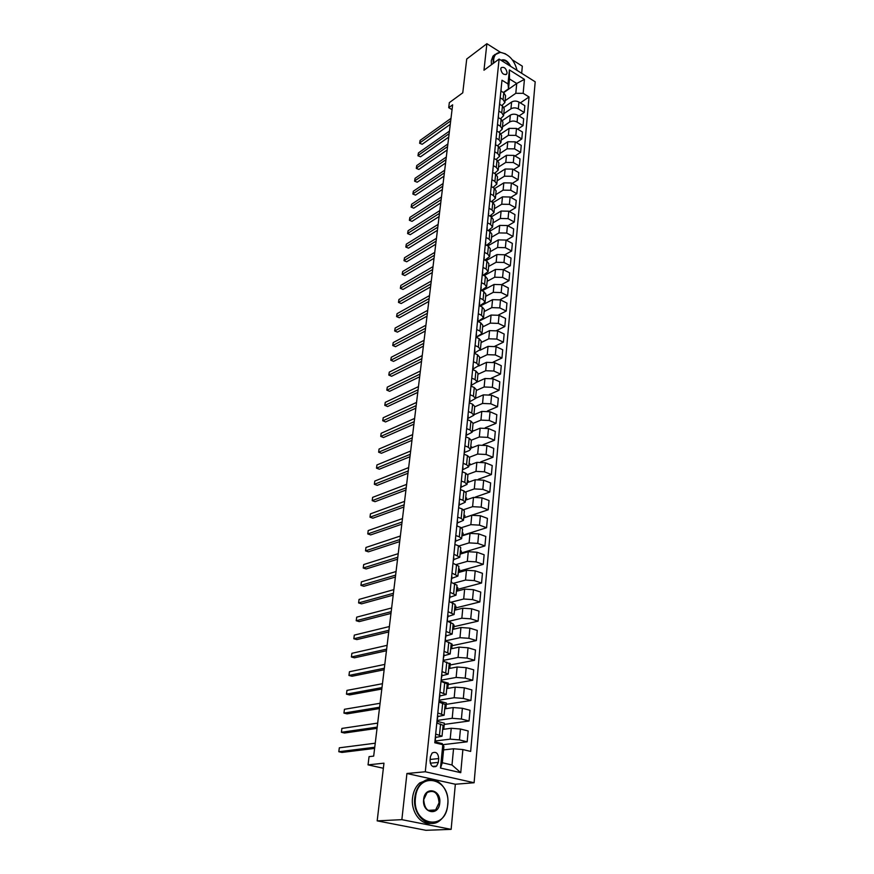 <?xml version="1.0" encoding="UTF-8"?>
<svg xmlns="http://www.w3.org/2000/svg" width="874" height="874" viewBox="0 0 874 874"><rect width="100%" height="100%" fill="white"/><g stroke="black" fill="none" stroke-linecap="round" stroke-linejoin="round"><path stroke-width="1.31" d="M500.747 68.915C501.676 73.492 503.653 75.23 506.647 74.115L507.106 72.881C506.166 68.314 504.2 66.588 501.195 67.691L500.747 68.915M521.669 73.285L522.324 66.173L512.415 59.891M474.101 782.743L535.194 81.806L499.109 59.071L425.288 771.764L474.101 782.743L455.343 784.24L406.923 773.501L401.865 819.659L451.137 829.36L455.343 784.24M451.137 829.36L425.9 830.3L377.186 820.861L383.959 763.177L368.052 764.87L383.369 768.268M500.463 52.309L486.884 43.7L466.727 59.017L462.761 92.819L449.334 102.629L448.712 107.677L452.044 109.632M401.865 819.659L377.186 820.861M368.052 764.87L369.057 756.644L373.679 756.108L452.634 104.825L448.712 107.677M438.333 762.379L438.715 758.566C438.202 753.115 436.006 751.269 432.117 753.027L430.434 756.633L430.041 760.467C430.543 765.919 432.739 767.776 436.618 766.039L438.333 762.379L430.292 763.199M462.881 749.542L460.751 772.682L440.496 768.049L442.801 744.692L443.916 746.451L442.31 762.74L452 764.99L453.54 748.767L462.881 749.542L470.649 751.421L529.032 96.959L520.336 102.913M503.642 92.688L516.731 83.467L509.498 78.966L508.526 88.809L508.002 83.937L501.982 80.211L434.793 742.758L442.801 744.692L467.175 741.808L459.44 739.907L450.186 739.142L434.968 741.021M508.002 83.937L509.389 69.92L524.433 79.37L523.155 93.321L529.032 96.959M406.923 773.501L425.288 771.764M486.884 43.7L483.978 70.226L499.109 59.071M433.515 766.804L435.809 766.574M508.526 88.809L503.315 92.48M500.19 97.833L503.085 99.592L504.899 102.52L501.905 105.601M498.846 111.096L501.763 112.844L503.588 115.739L500.463 118.864M497.492 124.501L500.42 126.238L502.255 129.112L499.01 132.28M496.115 138.059L499.065 139.785L500.922 142.637L497.535 145.849M494.728 151.781L497.688 153.496L499.557 156.315L496.039 159.56M493.318 165.656L496.301 167.36L498.191 170.146L494.52 173.434M491.898 179.694L494.903 181.377L496.803 184.141L492.98 187.473M490.456 193.886L493.482 195.568L495.394 198.3L491.417 201.675M488.992 208.252L492.04 209.913L493.974 212.622L489.822 216.042M487.517 222.794L490.587 224.432L492.532 227.109L488.205 230.572M486.031 237.499L489.123 239.126L491.079 241.77L486.567 245.266M484.524 252.378L487.637 253.984L489.604 256.595L484.884 260.146M482.994 267.433L486.13 269.028L488.118 271.606L483.191 275.201M481.454 282.673L484.6 284.258L486.61 286.803L481.454 290.43M479.881 298.1L483.06 299.662L485.092 302.175L479.684 305.845M478.297 313.722L481.498 315.263L483.541 317.732L477.892 321.457M476.701 329.52L479.913 331.049L481.978 333.486L476.057 337.244L476.068 335.758M475.074 345.525L478.318 347.033L480.394 349.425L474.44 353.107M473.435 361.727L476.701 363.213L478.799 365.561L472.823 369.156M471.763 378.136L475.063 379.6L477.171 381.905L471.195 385.401M470.081 394.742L473.402 396.184L475.532 398.457L469.546 401.843M468.377 411.556L471.72 412.987L473.872 415.216L467.885 418.493M466.65 428.599L470.015 429.997L472.189 432.182L466.192 435.361L466.039 434.684M464.902 445.849L468.289 447.226L470.485 449.367L469.13 450.613L464.476 452.437L464.291 451.913M463.133 463.329L466.541 464.684L468.759 466.771L462.717 469.742M461.33 481.028L464.771 482.361L467.011 484.404L460.948 487.266M459.516 498.967L462.98 500.267L465.23 502.255L459.145 505.019M457.67 517.135L461.166 518.413L463.438 520.347L457.321 523.002M455.802 535.543L459.32 536.8L461.625 538.679L455.474 541.214M453.912 554.203L459.779 557.262L453.606 559.677M451.989 573.115L457.91 576.086L451.716 578.38M450.055 592.277L456.02 595.161L449.793 597.324M448.078 611.702L454.098 614.498L447.849 616.541M446.079 631.399L452.153 634.098L445.871 635.999M444.058 651.359L450.186 653.96L443.872 655.74M442.004 671.603L448.187 674.105L441.851 675.744M439.928 692.132L446.155 694.524L439.786 696.021M437.819 712.944L444.101 715.238L437.71 716.582M435.678 734.051L442.015 736.236L435.591 737.427M443.566 749.903L453.54 748.767M442.692 729.408L451.235 728.271L460.456 729.014L468.158 730.959L467.175 741.808M437.284 720.788L437.044 723.104L437.055 720.46L452.197 718.297L461.396 719.029L469.054 721.006L444.232 724.426M444.735 708.858L453.224 707.558L462.39 708.279L470.026 710.289L469.054 721.006M439.371 700.129L454.174 697.725L463.318 698.424L470.922 700.478L446.221 704.357M446.745 688.592L455.19 687.139L464.302 687.827L471.873 689.914L470.922 700.478M441.403 680.103L456.13 677.437L465.208 678.115L472.747 680.234L448.176 684.55M448.733 668.61L457.135 667.004L466.181 667.67L473.697 669.823L472.747 680.234M443.402 660.362L458.063 657.434L467.077 658.078L474.56 660.274L450.11 665.005M450.689 648.89L459.047 647.131L468.038 647.776L475.489 649.994L474.56 660.274M445.379 640.871L459.964 637.692L468.923 638.315L476.352 640.566L452.011 645.722M452.612 629.433L460.937 627.532L469.873 628.144L477.27 630.427L476.352 640.566M448.176 621.447L461.843 618.224L470.736 618.825L478.111 621.141L453.901 626.691M454.524 610.227L462.805 608.206L471.676 608.785L479.018 611.134L478.111 621.141M451.093 602.208L463.69 599.007L472.539 599.586L479.848 601.957L455.758 607.911M456.403 591.283L464.64 589.12L473.457 589.688L480.744 592.091L479.848 601.957M453.868 583.209L465.514 580.052L474.309 580.598L481.563 583.034L457.583 589.371M458.26 572.59L466.465 570.296L475.216 570.831L482.448 573.3L481.563 583.034M456.523 564.451L467.328 561.348L476.057 561.873L483.256 564.364L459.396 571.072M460.085 554.138L468.256 551.712L476.953 552.226L484.13 554.75L483.256 564.364M459.036 545.955L469.098 542.885L477.772 543.388L484.928 545.933L461.188 553.002M461.898 535.926L470.015 533.38L478.668 533.872L485.791 536.45L484.928 545.933M461.385 527.699L470.857 524.662L479.476 525.143L486.578 527.743L462.947 535.161M463.679 517.943L471.763 515.278L480.361 515.747L487.43 518.38L486.578 527.743M463.602 509.706L472.594 506.669L481.159 507.128L488.205 509.793L464.684 517.55M465.438 500.19L473.489 497.415L482.022 497.863L489.047 500.54L488.205 509.793M465.7 491.953L474.309 488.916L482.819 489.353L489.811 492.062L475.478 497.022M467.175 482.667L475.183 479.771L483.672 480.197L490.642 482.94L489.811 492.062M467.699 474.451L475.991 471.381L484.458 471.807L491.396 474.56L478.275 479.302M468.89 465.361L476.865 462.357L485.299 462.761L492.215 465.547L491.396 474.56M469.589 457.189L477.663 454.076L486.075 454.469L492.969 457.277L480.776 461.876M470.594 448.286L478.526 445.161L486.905 445.554L493.777 448.384L492.969 457.277M471.37 440.168L479.313 436.989L487.67 437.361L494.509 440.223L483.093 444.691M472.266 431.406L480.165 428.184L488.49 428.555L495.307 431.428L494.509 440.223M473.063 423.377L480.94 420.11L489.243 420.47L496.039 423.366L485.278 427.747M473.916 414.746L481.782 411.414L490.052 411.763L496.825 414.691L496.039 423.366M474.702 406.814L482.546 403.449L490.806 403.788L497.546 406.727L487.364 411.02M475.554 398.282L483.377 394.862L491.603 395.19L498.322 398.151L497.546 406.727M476.33 390.449L484.13 386.985L492.335 387.302L499.043 390.296L489.353 394.513M477.149 382.025L484.95 378.508L493.133 378.813L499.808 381.829L499.043 390.296M477.936 374.291L485.704 370.729L493.854 371.024L500.507 374.061L491.275 378.213M478.646 366.02L486.501 362.349L494.64 362.644L501.272 365.693L500.507 374.061M479.52 358.329L487.244 354.669L495.361 354.953L501.96 358.023L493.144 362.109M479.946 350.277L488.042 346.388L496.126 346.672L502.714 349.753L501.96 358.023M481.082 342.553L488.774 338.806L496.836 339.068L503.402 342.182L494.935 346.213M476.122 337.277L489.56 330.623L497.601 330.885L504.145 334.01L503.402 342.182M482.623 326.963L490.292 323.129L498.3 323.38L504.822 326.526L496.694 330.514M478.187 321.588L491.068 315.055L499.054 315.296L505.554 318.464L504.822 326.526M484.152 311.559L491.778 307.637L499.753 307.877L506.221 311.057L498.399 315.011M480.197 306.097L492.554 299.662L500.496 299.891L506.942 303.092L506.221 311.057M485.671 296.341L493.253 292.342L501.173 292.561L507.608 295.783L500.059 299.684M482.164 290.791L494.018 284.454L501.916 284.662L508.318 287.907L507.608 295.783M487.157 281.308L494.717 277.222L502.594 277.419L508.974 280.674L501.676 284.553M484.087 275.66L495.46 269.432L503.315 269.618L509.684 272.896L508.974 280.674M488.632 266.439L496.159 262.276L503.981 262.462L510.329 265.751L503.26 269.596M485.966 260.703L496.891 254.574L504.702 254.76L511.028 258.059L510.329 265.751M490.085 251.756L497.579 247.517L505.369 247.681L511.661 251.002L504.811 254.815M487.801 245.922L498.311 239.902L506.079 240.066L512.361 243.398L511.661 251.002M491.527 237.236L498.988 232.921L506.723 233.074L512.983 236.428L506.341 240.208M489.604 231.315L499.709 225.394L507.433 225.547L513.672 228.912L512.983 236.428M492.958 222.881L500.376 218.489L508.078 218.631L514.294 222.018L507.838 225.765M488.293 215.212L491.352 216.861L501.097 211.06L508.766 211.191L514.972 214.589L514.294 222.018M494.367 208.689L501.752 204.232L509.411 204.363L515.584 207.772L509.313 211.486M493.078 202.604L502.463 196.879L510.088 197L516.25 200.43L515.584 207.772M495.755 194.662L503.107 190.139L510.722 190.248L516.862 193.689L510.766 197.382M494.75 188.5L503.806 182.863L511.399 182.972L517.517 186.435L516.862 193.689M497.131 180.787L504.451 176.198L512.022 176.297L518.129 179.771L512.197 183.42M496.377 174.571L505.15 169.01L512.699 169.108L518.774 172.593L518.129 179.771M498.497 167.076L505.784 162.422L513.311 162.509L519.375 166.005L513.606 169.632M497.962 160.805L506.461 155.31L513.978 155.397L520.019 158.904L519.375 166.005M499.841 153.518L507.095 148.798L514.578 148.864L520.609 152.393L514.994 155.987M499.502 147.203L507.772 141.774L515.234 141.839L521.243 145.379L520.609 152.393M501.163 140.113L508.395 135.317L515.846 135.383L521.822 138.933L516.359 142.495M501.01 133.755L509.061 128.38L516.49 128.434L522.455 131.996L521.822 138.933M502.484 126.85L509.673 121.999C512.011 120.732 514.48 120.754 517.08 122.054L523.034 125.627L517.703 129.155M502.484 120.47L510.34 115.128C512.667 113.86 515.125 113.871 517.725 115.171L523.657 118.766L523.034 125.627M503.785 113.729L510.951 108.824C513.267 107.546 515.726 107.557 518.315 108.868L524.225 112.462L519.025 115.958M503.916 107.338L511.607 102.029C513.923 100.739 516.37 100.75 518.948 102.061L524.837 105.678L524.225 112.462M505.074 100.761L515.802 93.3L516.731 83.467L524.433 79.37M442.244 744.561L442.331 743.621L435.143 741.873L435.044 742.824L434.913 741.556M436.792 723.038L443.107 725.278L442.026 736.203M443.752 729.266L444.353 723.18L437.219 721.378M445.795 708.694L446.352 703.024L439.272 701.156M438.912 702.084L445.172 704.433L444.101 715.205M447.794 688.417L448.318 683.129L441.294 681.196M441.009 681.414L447.215 683.872L446.155 694.524M449.771 668.402L450.252 663.508L449.05 663.169M443.074 661.039L449.225 663.595L448.187 674.105M451.727 648.672L452.175 644.149L451.181 643.854M445.117 640.948L451.213 643.592L450.186 653.96M453.65 629.193L454.065 625.041L453.082 624.735M447.127 621.119L453.169 623.872L452.153 634.098M455.551 609.976L455.922 606.185L454.95 605.868M449.105 601.574L455.103 604.404L454.098 614.498M457.43 591.021L457.768 587.568L456.796 587.252M451.06 582.281L457.004 585.209L456.02 595.161M459.276 572.306L459.582 569.192L458.621 568.865M452.994 563.249L458.883 566.265L457.91 576.086M461.101 553.832L461.374 551.057L460.423 550.718M454.895 544.469L458.424 545.715L460.74 547.572L459.779 557.262M462.903 535.609L463.144 533.14L462.204 532.801M456.774 525.94L460.281 527.208L462.565 529.12L461.625 538.679M464.684 517.616L464.892 515.463L463.963 515.114M458.632 507.652L462.106 508.952L464.378 510.919L463.438 520.347M466.443 499.852L466.618 498.005L465.689 497.656M460.467 489.604L463.908 490.926L466.159 492.947L465.23 502.255M468.169 482.306L468.322 480.766L467.404 480.405M462.27 471.796L465.689 473.14L467.918 475.205L467.011 484.404M469.884 464.99L470.004 463.744L469.098 463.373M464.05 454.207L467.448 455.583L469.655 457.692L468.759 466.771M471.578 447.892L471.676 446.92L470.758 446.548M465.809 436.847L469.185 438.245L471.37 440.398L470.485 449.367M473.249 431.002L472.408 429.942M467.546 419.706L470.9 421.126L473.063 423.333L472.189 432.182M474.899 414.331L474.036 413.522M469.272 402.783L472.594 404.225L474.735 406.476L473.872 415.216M476.527 397.856L475.653 397.309M470.966 386.079L474.265 387.532L476.396 389.826L475.532 398.457M478.012 381.643L477.237 381.293M472.637 369.571L475.915 371.057L478.023 373.384L477.171 381.905M474.287 353.282L477.543 354.778L479.629 357.149L478.799 365.561M475.926 337.178L479.149 338.697L481.224 341.111L480.394 349.425M477.532 321.282L480.744 322.812L482.798 325.27L481.978 333.486M479.127 305.572L482.317 307.124L484.349 309.614L483.541 317.732M480.7 290.059L483.868 291.632L485.878 294.156L485.092 302.175M485.835 288.824L485.125 288.475M482.251 274.731L485.398 276.315L487.397 278.872L486.61 286.803M487.135 273.988L486.228 273.529M483.792 259.578L486.916 261.184L488.894 263.784L488.118 271.606M488.413 259.327L487.342 258.77M485.31 244.611L488.413 246.239L490.38 248.861L489.604 256.595M489.702 244.84L488.457 244.185M486.807 229.829L489.888 231.468L491.844 234.123L491.079 241.77M490.969 230.507L489.571 229.764M490.587 224.432L491.352 216.861L493.286 219.549L492.532 227.109M492.237 216.348L490.696 215.517M489.757 200.769L492.794 202.429L494.717 205.15L493.974 212.622M493.504 202.342L491.822 201.424M491.199 186.49L494.225 188.161L496.126 190.914L495.394 198.3M492.63 172.375L495.634 174.068L497.524 176.843L496.803 184.141M494.05 158.423L497.033 160.128L498.901 162.935L498.191 170.146M495.449 144.625L498.409 146.351L500.267 149.181L499.557 156.315M496.836 130.991L499.775 132.728L501.621 135.579L500.922 142.637M498.202 117.509L501.119 119.257L502.954 122.141L502.255 129.112M499.546 104.181L502.452 105.94L504.265 108.846L503.588 115.739M523.155 93.321L515.802 93.3M500.889 90.994L503.774 92.764L505.576 95.692L504.899 102.52M442.31 762.74L440.496 768.049M452 764.99L460.751 772.682M509.389 69.92L509.498 78.966M435.449 736.29L435.35 739.754M374.749 747.248L338.806 751.727L339.32 747.816L375.241 743.206M435.012 740.529L435.121 739.513M374.607 748.417L341.963 752.438L338.806 751.727L339.32 747.816M437.579 715.282L437.481 718.712M377.197 727.102L341.395 732.281L341.898 728.424L377.677 723.104M437.142 719.553L437.251 718.461M377.044 728.359L344.531 733.024L341.395 732.281L341.898 728.424M439.677 694.557L439.589 697.965M379.611 707.219L343.941 713.097L344.443 709.284L380.081 703.275M439.24 698.872L439.36 697.692M439.163 699.67L439.163 702.15L439.382 700.019M379.447 708.574L347.054 713.861L343.941 713.097L344.443 709.284M441.752 674.127L441.654 677.503M381.982 687.609L346.465 694.153L346.956 690.394L382.451 683.708M441.315 678.464L441.436 677.219M441.239 679.164L441.25 681.491L441.457 679.535M381.807 689.04L349.545 694.939L346.465 694.153L346.956 690.394M443.795 653.971L443.708 657.324M384.331 668.239L348.945 675.449L349.447 671.735L384.8 664.404M443.347 658.341L443.489 657.019M443.293 658.941L443.315 661.115L443.511 659.324M384.145 669.768L352.014 676.258L348.945 675.449L349.447 671.735M415.467 797.798C411.862 825.395 446.101 831.95 447.707 804.561C451.148 777.871 417.783 770.245 415.467 797.798M447.794 804.659C447.051 811.334 444.549 816.502 440.288 820.183C429.232 830.278 412.244 815.551 414.757 797.733C415.543 791.32 417.947 786.316 421.956 782.743C433.133 772.299 450.088 786.895 447.794 804.659M423.639 799.502C424.698 785.748 441.49 789.43 439.753 802.889C438.857 816.611 421.847 813.191 423.639 799.502M439.054 802.824C438.202 792.893 434.214 789.473 427.102 792.587L423.726 799.612C424.546 809.553 428.511 813.006 435.613 809.958L439.054 802.824M431.111 823.384C420.711 825.242 410.725 811.607 412.528 797.886C413.315 791.483 415.718 786.502 419.728 782.929L428.631 779.488M517.069 70.39C514.415 60.208 508.985 54.232 500.78 52.473C496.705 52.484 494.334 54.767 493.679 59.345L493.777 63.004M493.275 63.376L493.133 59.345L494.804 54.789L500.42 52.309L505.533 53.86M500.999 60.262C504.604 58.809 507.838 60.841 510.711 66.38M509.903 65.867C507.346 61.388 504.506 59.607 501.381 60.503M491.45 64.72L491.308 60.699L492.991 56.144L495.197 54.319M445.806 634.098L445.718 637.419M386.647 649.131L351.403 656.975L351.894 653.315L387.106 645.34M445.369 638.501L445.511 637.102M445.314 639.003L445.358 641.013L445.532 639.397M386.45 650.748L354.451 657.816L351.403 656.975L351.894 653.315M447.794 614.488L447.707 617.787M388.93 630.274L353.828 638.741L354.309 635.114L389.389 626.538M447.346 618.923L447.499 617.448M447.313 619.327L447.368 621.196L447.521 619.742M388.733 631.968L356.854 639.593L353.828 638.741L354.309 635.114M449.76 595.139L449.673 598.417M391.191 611.658L356.221 620.726L356.701 617.153L391.639 607.965M449.312 599.597L449.465 598.067M449.28 599.914L449.345 601.651L449.487 600.351M390.973 613.428L359.225 621.611L356.221 620.726L356.701 617.153M451.694 576.053L451.607 579.298M393.42 593.282L358.591 602.94L359.061 599.411L393.857 589.633M451.246 580.544L451.399 578.938M451.213 580.762L451.301 582.357L451.421 581.221M393.191 595.128L361.563 603.847L358.591 602.94L359.061 599.411M453.606 557.219L453.519 560.442M395.616 575.136L360.929 585.361L361.388 581.876L396.053 571.53M453.147 561.731L453.322 560.07M395.387 577.059L363.879 586.29L360.929 585.361L361.388 581.876M455.496 538.635L455.409 541.836M397.79 557.219L363.234 568.013L363.693 564.56L398.216 553.668M455.026 543.18L455.201 541.443M397.55 559.218L366.162 568.952L363.234 568.013L363.693 564.56M457.353 520.292L457.266 523.471M399.931 539.531L365.518 550.86L365.966 547.463L400.358 536.013M457.091 525.329L457.069 523.067M399.68 541.596L368.424 551.833L365.518 550.86L365.966 547.463M459.189 502.2L459.101 505.347M402.051 522.062L367.768 533.927L368.216 530.562L402.477 518.588M458.752 506.68L458.905 504.932M401.789 524.203L370.652 534.91L367.768 533.927L368.216 530.562M461.002 484.327L460.915 487.452M404.149 504.801L369.997 517.189L370.434 513.868L404.564 501.381M460.576 488.774L460.729 487.026M403.875 507.007L372.859 518.195L369.997 517.189L370.434 513.868M462.783 466.694L462.707 469.797M406.213 487.768L372.193 500.649L372.63 497.361L406.618 484.382M462.379 471.086L462.521 469.36M462.346 471.042L462.532 471.589M405.929 490.041L375.044 501.676L372.193 500.649L372.63 497.361M464.553 449.28L464.476 452.361M408.245 470.933L374.367 484.305L374.793 481.061L408.65 467.59M464.16 453.639L464.739 449.848M464.116 453.573L464.302 454.141M407.961 473.271L377.197 485.354L374.367 484.305L374.793 481.061M466.301 432.084L466.213 435.143M410.267 454.305L376.508 468.158L376.934 464.957L410.671 451.006M465.918 436.399L466.192 435.339M465.864 436.323L466.05 436.902M409.972 456.709L379.327 469.218L376.508 468.158L376.934 464.957M468.016 415.106L467.94 418.143M412.255 437.885L378.639 452.197L379.054 449.028L412.648 434.618M467.645 419.389L467.754 417.674M411.96 440.343L381.425 453.278L378.639 452.197L379.054 449.028M469.72 398.347L469.644 401.363M414.221 421.65L380.736 436.421L381.151 433.296L414.615 418.428M469.36 402.586L469.458 400.882M413.915 424.174L383.5 437.513L380.736 436.421L381.151 433.296M471.392 381.796L471.315 384.789M416.166 405.612L382.812 420.831L383.216 417.739L416.548 402.433M471.053 385.991L471.141 384.298M415.86 408.191L385.554 421.945L382.725 420.7L383.216 417.739M473.053 365.441L472.976 368.413M418.089 389.771L384.855 405.416L385.259 402.357L418.471 386.625M472.648 369.483L472.801 367.921M417.772 392.404L387.586 406.541L384.779 405.317L385.259 402.357M474.691 349.294L474.615 352.244M419.99 374.116L386.887 390.186L387.28 387.16L420.361 371.013M474.385 353.325L474.44 351.741M419.662 376.803L389.596 391.323L386.8 390.11L387.28 387.16M476.308 333.344L476.232 336.272M421.858 358.646L388.886 375.121L389.28 372.127L422.229 355.576M421.53 361.388L391.585 376.268L388.799 375.077L389.28 372.127M477.903 317.59L477.838 320.496M423.715 343.351L390.864 360.23L391.257 357.269L424.087 340.314M477.663 321.348L477.663 319.971M423.377 346.148L393.54 361.388L390.776 360.208L391.257 357.269M393.54 361.388L390.776 360.208M479.487 302.022L479.411 304.917M425.551 328.242L392.819 345.503L393.213 342.575L425.911 325.237M479.269 305.649L479.247 304.381M425.201 331.082L395.485 346.683L392.732 345.514L393.213 342.575M395.485 346.683L392.732 345.514M481.05 286.639L480.973 289.512M427.353 313.296L394.764 330.94L395.146 328.045L427.714 310.336M480.864 290.135L480.809 288.966M427.004 316.191L397.408 332.131L394.666 330.973L395.146 328.045M397.408 332.131L394.666 330.973M482.59 271.443L482.514 274.294M429.145 298.526L396.676 316.541L397.058 313.679L429.505 295.598M482.426 274.818L482.35 273.748M428.795 301.475L399.298 317.743L396.577 316.596L397.058 313.679M399.298 317.743L396.577 316.596M484.109 256.432L484.043 259.261M430.915 283.93L398.566 302.295L398.948 299.465L431.275 281.035M483.978 259.676L483.879 258.704M430.554 286.923L401.177 303.518L398.468 302.382L398.948 299.465M401.177 303.518L398.468 302.382M485.616 241.595L485.54 244.403M432.674 269.498L400.445 288.212L400.816 285.416L433.012 266.625M485.507 244.72L485.387 243.835M432.302 272.535L403.034 289.447L400.336 288.322L400.816 285.416M403.034 289.447L400.336 288.322M487.102 226.923L487.037 229.72M434.4 255.23L402.291 274.283L402.663 271.519L434.739 252.389M487.015 229.938L486.873 229.141M434.028 258.3L404.87 275.529L402.182 274.414L402.663 271.519M404.87 275.529L402.182 274.414M488.577 212.437L488.5 215.212M436.104 241.115L404.127 260.507L404.487 257.764L436.454 238.307M488.719 213.169L488.348 214.622M435.733 244.239L406.683 261.763L404.017 260.66L404.487 257.764M406.683 261.763L404.017 260.66M490.03 198.114L489.801 200.277M437.798 227.164L405.94 246.872L406.301 244.163L438.136 224.389M437.415 230.321L408.486 248.15L405.82 247.058L406.301 244.163M408.486 248.15L405.82 247.058M491.461 183.944L491.243 186.086M439.469 213.365L407.732 233.391L408.092 230.714L439.808 210.623M439.087 216.566L410.256 234.669L407.612 233.598L408.092 230.714M410.256 234.669L407.612 233.598M492.881 169.949L493.012 170.714M441.13 199.72L409.502 220.051L409.862 217.407L441.457 197M440.736 202.954L412.015 221.351L409.382 220.281L409.862 217.407M412.015 221.351L409.382 220.281M494.28 156.107L494.422 156.883M442.768 186.217L411.261 206.854L411.61 204.232L443.085 183.54M442.364 189.494L413.752 208.165L411.141 207.105L411.61 204.232M413.752 208.165L411.141 207.105M495.667 142.429L495.809 143.205M444.385 172.866L412.998 193.799L413.347 191.209L444.702 170.212M443.981 176.187L415.478 195.11L412.878 194.061L413.347 191.209M415.478 195.11L412.878 194.061M497.044 128.904L497.175 129.691M445.98 159.669L414.713 180.885L415.052 178.318L446.297 157.036M445.576 163.023L417.182 182.207L414.593 181.169L415.052 178.318M417.182 182.207L414.593 181.169M498.399 115.521L498.53 116.318M447.564 146.603L416.417 168.092L416.756 165.557L447.881 144.002M447.16 149.989L418.864 169.425L416.286 168.398L416.756 165.557M418.864 169.425L416.286 168.398M499.742 102.291L499.873 103.099M449.138 133.678L418.1 155.441L418.428 152.928L449.444 131.111M448.723 137.109L420.536 156.785L417.969 155.769L418.428 152.928M420.536 156.785L417.969 155.769M501.064 89.214L501.195 90.022M450.678 120.896L419.76 142.921L420.088 140.441L450.995 118.351M450.263 124.348L422.186 144.276L419.629 143.27L420.088 140.441M422.186 144.276L419.629 143.27M451.235 728.271L450.186 739.142M453.224 707.558L452.197 718.297M455.19 687.139L454.174 697.725M457.135 667.004L456.13 677.437M459.047 647.131L458.063 657.434M460.937 627.532L459.964 637.692M462.805 608.206L461.843 618.224M464.64 589.12L463.69 599.007M466.465 570.296L465.514 580.052M468.256 551.712L467.328 561.348M470.015 533.38L469.098 542.885M471.763 515.278L470.857 524.662M473.489 497.415L472.594 506.669M475.183 479.771L474.309 488.916M476.865 462.357L475.991 471.381M478.526 445.161L477.663 454.076M480.165 428.184L479.313 436.989M481.782 411.414L480.94 420.11M483.377 394.862L482.546 403.449M484.95 378.508L484.13 386.985M486.501 362.349L485.704 370.729M488.042 346.388L487.244 354.669M489.56 330.623L488.774 338.806M491.068 315.055L490.292 323.129M492.554 299.662L491.778 307.637M494.018 284.454L493.253 292.342M495.46 269.432L494.717 277.222M496.891 254.574L496.159 262.276M498.311 239.902L497.579 247.517M499.709 225.394L498.988 232.921M501.097 211.06L500.376 218.489M502.463 196.879L501.752 204.232M503.806 182.863L503.107 190.139M505.15 169.01L504.451 176.198M506.461 155.31L505.784 162.422M507.772 141.774L507.095 148.798M509.061 128.38L508.395 135.317M510.34 115.128L509.673 121.999M511.607 102.029L510.951 108.824M460.456 729.014L459.44 739.907M440.583 723.989L439.48 734.99M442.67 703.078L441.589 713.916M462.39 708.279L461.396 719.029M444.735 682.441L443.664 693.137M464.302 687.827L463.318 698.424M446.778 662.099L445.718 672.641M466.181 667.67L465.208 678.115M448.788 642.04L447.739 652.441M468.038 647.776L467.077 658.078M450.766 622.244L449.739 632.503M469.873 628.144L468.923 638.315M452.721 602.721L451.705 612.849M471.676 608.785L470.736 618.825M454.644 583.461L453.65 593.446M473.457 589.688L472.539 599.586M456.556 564.462L455.562 574.316M475.216 570.831L474.309 580.598M458.424 545.715L457.452 555.438M476.953 552.226L476.057 561.873M460.281 527.208L459.32 536.8M478.668 533.872L477.772 543.388M462.106 508.952L461.166 518.413M480.361 515.747L479.476 525.143M463.908 490.926L462.98 500.267M482.022 497.863L481.159 507.128M465.689 473.14L464.771 482.361M483.672 480.197L482.819 489.353M467.448 455.583L466.541 464.684M485.299 462.761L484.458 471.807M469.185 438.245L468.289 447.226M486.905 445.554L486.075 454.469M470.9 421.126L470.015 429.997M488.49 428.555L487.67 437.361M472.594 404.225L471.72 412.987M490.052 411.763L489.243 420.47M474.265 387.532L473.402 396.184M491.603 395.19L490.806 403.788M475.915 371.057L475.063 379.6M493.133 378.813L492.335 387.302M477.543 354.778L476.701 363.213M494.64 362.644L493.854 371.024M479.149 338.697L478.318 347.033M496.126 346.672L495.361 354.953M480.744 322.812L479.913 331.049M497.601 330.885L496.836 339.068M482.317 307.124L481.498 315.263M499.054 315.296L498.3 323.38M483.868 291.632L483.06 299.662M500.496 299.891L499.753 307.877M485.398 276.315L484.6 284.258M501.916 284.662L501.173 292.561M486.916 261.184L486.13 269.028M503.315 269.618L502.594 277.419M488.413 246.239L487.637 253.984M504.702 254.76L503.981 262.462M489.888 231.468L489.123 239.126M506.079 240.066L505.369 247.681M507.433 225.547L506.723 233.074M492.794 202.429L492.04 209.913M508.766 211.191L508.078 218.631M494.225 188.161L493.482 195.568M510.088 197L509.411 204.363M495.634 174.068L494.903 181.377M511.399 182.972L510.722 190.248M497.033 160.128L496.301 167.36M512.699 169.108L512.022 176.297M498.409 146.351L497.688 153.496M513.978 155.397L513.311 162.509M499.775 132.728L499.065 139.785M515.234 141.839L514.578 148.864M501.119 119.257L500.42 126.238M516.49 128.434L515.846 135.383M502.452 105.94L501.763 112.844M517.725 115.171L517.08 122.054M503.774 92.764L503.085 99.592M518.948 102.061L518.315 108.868M430.15 759.462L438.715 758.566M505.882 74.672L506.647 74.115M432.63 766.432L436.618 766.039M435.35 739.819L435.678 736.596M437.481 718.778L437.808 715.609M439.589 698.031L439.906 694.906M441.654 677.579L441.971 674.499M443.708 657.401L444.014 654.364M419.728 782.929L421.956 782.743M435.613 809.958L428.085 810.384M492.991 56.144L494.804 54.789M445.718 637.507L446.024 634.502M447.707 617.874L448.012 614.914M449.673 598.504L449.968 595.587M451.607 579.396L451.902 576.512M453.519 560.54L453.803 557.699M455.398 541.935L455.693 539.127M457.266 523.581L457.539 520.806M459.101 505.456L459.374 502.725M460.915 487.561L461.188 484.862M462.707 469.906L462.969 467.24M466.213 435.263L466.476 432.663M467.929 418.275L468.191 415.707M469.633 401.483L469.895 398.959M471.315 384.921L471.567 382.419M472.976 368.544L473.227 366.075M474.615 352.386L474.855 349.939M476.232 336.414L476.472 333.999M477.827 320.638L478.067 318.256M479.411 305.059L479.64 302.699M480.962 289.655L481.203 287.338M482.503 274.447L482.743 272.153M484.032 259.414L484.262 257.142M485.54 244.556L485.758 242.317M487.026 229.873L487.244 227.655M489.964 200.878L490.161 198.857M491.407 186.599L491.603 184.709"/></g></svg>
